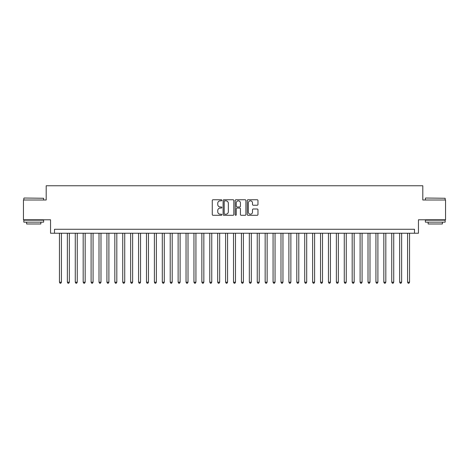 <?xml version="1.0" encoding="UTF-8"?>
<svg xmlns="http://www.w3.org/2000/svg" width="469" height="469" viewBox="0 0 469 469"><rect width="100%" height="100%" fill="white"/><g stroke="black" fill="none" stroke-linecap="round" stroke-linejoin="round"><path stroke-width="0.7" d="M221.843 200.298A0.545 0.545 0 0 0 221.298 199.753L213.049 199.753A0.774 0.774 0 0 0 212.269 200.533L212.269 214.509A0.774 0.774 0 0 0 213.049 215.289L221.298 215.289A0.545 0.545 0 0 0 221.843 214.743A0.545 0.545 0 0 0 221.298 214.198L220.231 214.198A2.486 2.486 0 0 1 217.745 211.712L217.745 210.552A2.486 2.486 0 0 1 220.231 208.066L221.298 208.066A0.545 0.545 0 0 0 221.843 207.521A0.545 0.545 0 0 0 221.298 206.976L220.231 206.976A2.486 2.486 0 0 1 217.745 204.49L217.745 203.329A2.486 2.486 0 0 1 220.231 200.843L221.298 200.843A0.545 0.545 0 0 0 221.843 200.298M257.194 205.229A0.774 0.774 0 0 0 257.973 204.455L257.973 200.533A0.774 0.774 0 0 0 257.194 199.753L248.031 199.753A0.774 0.774 0 0 0 247.257 200.533L247.257 214.509A0.774 0.774 0 0 0 248.031 215.289L257.194 215.289A0.774 0.774 0 0 0 257.973 214.509L257.973 209.772A0.774 0.774 0 0 0 257.194 208.998L253.272 208.998A0.774 0.774 0 0 0 252.498 209.772L252.498 212.123A2.075 2.075 0 0 1 250.423 214.198A2.075 2.075 0 0 1 248.341 212.123L248.341 202.919A2.075 2.075 0 0 1 250.423 200.843A2.075 2.075 0 0 1 252.498 202.919L252.498 204.455A0.774 0.774 0 0 0 253.272 205.229L257.194 205.229M414.496 233.234L418.454 233.234L418.454 219.785L445.55 219.785L445.55 200.005L422.804 200.005L422.804 185.765L46.197 185.765L46.197 200.005L23.45 200.005L23.45 219.785L50.546 219.785L50.546 233.234L414.496 233.234L414.496 229.277L54.504 229.277L54.504 233.234M233.82 200.533A0.774 0.774 0 0 0 233.046 199.753L223.877 199.753A0.774 0.774 0 0 0 223.103 200.533L223.103 214.509A0.774 0.774 0 0 0 223.877 215.289L233.046 215.289A0.774 0.774 0 0 0 233.82 214.509L233.82 200.533M235.954 199.753L245.123 199.753A0.774 0.774 0 0 1 245.897 200.533L245.897 214.509A0.774 0.774 0 0 1 245.123 215.289L241.201 215.289A0.774 0.774 0 0 1 240.421 214.509L240.421 208.84A0.774 0.774 0 0 0 239.647 208.066L237.044 208.066A0.774 0.774 0 0 0 236.265 208.84L236.265 214.743A0.545 0.545 0 0 1 235.725 215.289A0.545 0.545 0 0 1 235.18 214.743L235.18 200.533A0.774 0.774 0 0 1 235.954 199.753M224.733 200.843A0.545 0.545 0 0 0 224.188 201.383L224.188 213.653A0.545 0.545 0 0 0 224.733 214.198L225.859 214.198A2.486 2.486 0 0 0 228.344 211.712L228.344 203.329A2.486 2.486 0 0 0 225.859 200.843L224.733 200.843M240.421 202.96A2.075 2.075 0 0 0 238.346 200.879A2.075 2.075 0 0 0 236.265 202.96L236.265 206.202A0.774 0.774 0 0 0 237.044 206.976L239.647 206.976A0.774 0.774 0 0 0 240.421 206.202L240.421 202.96M59.452 233.234L59.452 282.209L61.427 282.209L61.427 233.234M61.427 282.209L60.835 283.235L60.044 283.235L59.452 282.209M24.083 198.024L43.623 198.264L24.083 198.024M33.733 222.159L23.843 222.159L23.843 220.178L43.623 220.178L43.623 222.159L33.733 222.159M40.856 222.159L40.856 223.977L26.616 223.977L26.616 222.159M425.612 198.024L445.157 198.264L425.612 198.024M435.267 222.159L425.377 222.159L425.377 220.178L445.157 220.178L445.157 222.159L435.267 222.159M442.384 222.159L442.384 223.977L428.144 223.977L428.144 222.159M67.36 233.234L67.36 282.209L69.342 282.209L69.342 233.234M69.342 282.209L68.744 283.235L67.952 283.235L67.36 282.209M75.275 233.234L75.275 282.209L77.25 282.209L77.25 233.234M77.25 282.209L76.658 283.235L75.867 283.235L75.275 282.209M83.183 233.234L83.183 282.209L85.165 282.209L85.165 233.234M85.165 282.209L84.567 283.235L83.781 283.235L83.183 282.209M91.097 233.234L91.097 282.209L93.073 282.209L93.073 233.234M93.073 282.209L92.481 283.235L91.69 283.235L91.097 282.209M99.006 233.234L99.006 282.209L100.987 282.209L100.987 233.234M100.987 282.209L100.395 283.235L99.604 283.235L99.006 282.209M106.92 233.234L106.92 282.209L108.896 282.209L108.896 233.234M108.896 282.209L108.304 283.235L107.512 283.235L106.92 282.209M114.835 233.234L114.835 282.209L116.81 282.209L116.81 233.234M116.81 282.209L116.218 283.235L115.427 283.235L114.835 282.209M122.743 233.234L122.743 282.209L124.725 282.209L124.725 233.234M124.725 282.209L124.127 283.235L123.335 283.235L122.743 282.209M130.658 233.234L130.658 282.209L132.633 282.209L132.633 233.234M132.633 282.209L132.041 283.235L131.25 283.235L130.658 282.209M138.566 233.234L138.566 282.209L140.548 282.209L140.548 233.234M140.548 282.209L139.955 283.235L139.164 283.235L138.566 282.209M146.48 233.234L146.48 282.209L148.456 282.209L148.456 233.234M148.456 282.209L147.864 283.235L147.073 283.235L146.48 282.209M154.395 233.234L154.395 282.209L156.37 282.209L156.37 233.234M156.37 282.209L155.778 283.235L154.987 283.235L154.395 282.209M162.303 233.234L162.303 282.209L164.279 282.209L164.279 233.234M164.279 282.209L163.687 283.235L162.895 283.235L162.303 282.209M170.218 233.234L170.218 282.209L172.193 282.209L172.193 233.234M172.193 282.209L171.601 283.235L170.81 283.235L170.218 282.209M178.126 233.234L178.126 282.209L180.108 282.209L180.108 233.234M180.108 282.209L179.51 283.235L178.718 283.235L178.126 282.209M186.041 233.234L186.041 282.209L188.016 282.209L188.016 233.234M188.016 282.209L187.424 283.235L186.633 283.235L186.041 282.209M193.949 233.234L193.949 282.209L195.931 282.209L195.931 233.234M195.931 282.209L195.339 283.235L194.547 283.235L193.949 282.209M201.863 233.234L201.863 282.209L203.839 282.209L203.839 233.234M203.839 282.209L203.247 283.235L202.456 283.235L201.863 282.209M209.778 233.234L209.778 282.209L211.754 282.209L211.754 233.234M211.754 282.209L211.161 283.235L210.37 283.235L209.778 282.209M217.686 233.234L217.686 282.209L219.668 282.209L219.668 233.234M219.668 282.209L219.07 283.235L218.278 283.235L217.686 282.209M225.601 233.234L225.601 282.209L227.576 282.209L227.576 233.234M227.576 282.209L226.984 283.235L226.193 283.235L225.601 282.209M233.509 233.234L233.509 282.209L235.491 282.209L235.491 233.234M235.491 282.209L234.893 283.235L234.107 283.235L233.509 282.209M241.424 233.234L241.424 282.209L243.399 282.209L243.399 233.234M243.399 282.209L242.807 283.235L242.016 283.235L241.424 282.209M249.332 233.234L249.332 282.209L251.314 282.209L251.314 233.234M251.314 282.209L250.722 283.235L249.93 283.235L249.332 282.209M257.247 233.234L257.247 282.209L259.222 282.209L259.222 233.234M259.222 282.209L258.63 283.235L257.839 283.235L257.247 282.209M265.161 233.234L265.161 282.209L267.137 282.209L267.137 233.234M267.137 282.209L266.544 283.235L265.753 283.235L265.161 282.209M273.069 233.234L273.069 282.209L275.051 282.209L275.051 233.234M275.051 282.209L274.453 283.235L273.662 283.235L273.069 282.209M280.984 233.234L280.984 282.209L282.959 282.209L282.959 233.234M282.959 282.209L282.367 283.235L281.576 283.235L280.984 282.209M288.892 233.234L288.892 282.209L290.874 282.209L290.874 233.234M290.874 282.209L290.282 283.235L289.49 283.235L288.892 282.209M296.807 233.234L296.807 282.209L298.782 282.209L298.782 233.234M298.782 282.209L298.19 283.235L297.399 283.235L296.807 282.209M304.721 233.234L304.721 282.209L306.697 282.209L306.697 233.234M306.697 282.209L306.105 283.235L305.313 283.235L304.721 282.209M312.63 233.234L312.63 282.209L314.605 282.209L314.605 233.234M314.605 282.209L314.013 283.235L313.222 283.235L312.63 282.209M320.544 233.234L320.544 282.209L322.52 282.209L322.52 233.234M322.52 282.209L321.927 283.235L321.136 283.235L320.544 282.209M328.452 233.234L328.452 282.209L330.434 282.209L330.434 233.234M330.434 282.209L329.836 283.235L329.045 283.235L328.452 282.209M336.367 233.234L336.367 282.209L338.342 282.209L338.342 233.234M338.342 282.209L337.75 283.235L336.959 283.235L336.367 282.209M344.275 233.234L344.275 282.209L346.257 282.209L346.257 233.234M346.257 282.209L345.665 283.235L344.873 283.235L344.275 282.209M352.19 233.234L352.19 282.209L354.165 282.209L354.165 233.234M354.165 282.209L353.573 283.235L352.782 283.235L352.19 282.209M360.104 233.234L360.104 282.209L362.08 282.209L362.08 233.234M362.08 282.209L361.488 283.235L360.696 283.235L360.104 282.209M368.013 233.234L368.013 282.209L369.994 282.209L369.994 233.234M369.994 282.209L369.396 283.235L368.605 283.235L368.013 282.209M375.927 233.234L375.927 282.209L377.903 282.209L377.903 233.234M377.903 282.209L377.311 283.235L376.519 283.235L375.927 282.209M383.835 233.234L383.835 282.209L385.817 282.209L385.817 233.234M385.817 282.209L385.219 283.235L384.433 283.235L383.835 282.209M391.75 233.234L391.75 282.209L393.726 282.209L393.726 233.234M393.726 282.209L393.133 283.235L392.342 283.235L391.75 282.209M399.658 233.234L399.658 282.209L401.64 282.209L401.64 233.234M401.64 282.209L401.048 283.235L400.256 283.235L399.658 282.209M407.573 233.234L407.573 282.209L409.548 282.209L409.548 233.234M409.548 282.209L408.956 283.235L408.165 283.235L407.573 282.209M23.843 200.005L23.843 198.264M28.357 220.178L28.357 219.785M39.115 220.178L39.115 219.785M43.623 200.005L43.623 198.264M425.377 200.005L425.377 198.264M429.885 220.178L429.885 219.785M440.643 220.178L440.643 219.785M445.157 200.005L445.157 198.264"/></g></svg>
